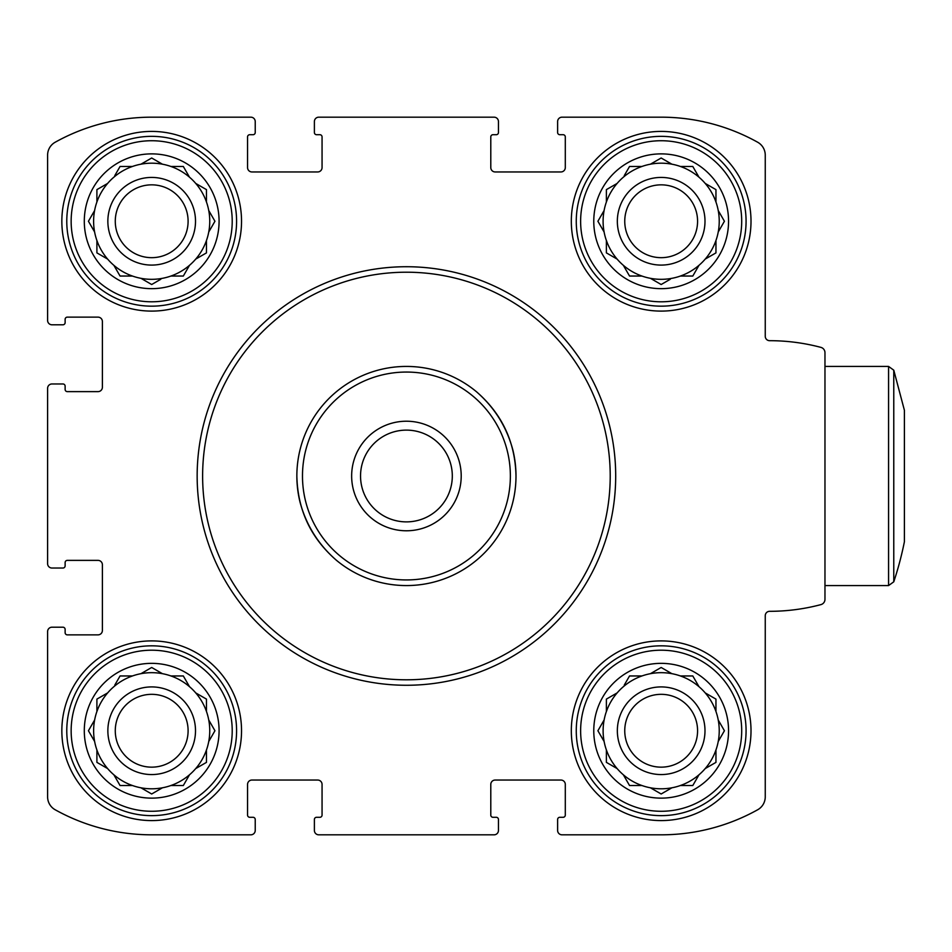 <?xml version="1.0" encoding="UTF-8"?>
<svg xmlns="http://www.w3.org/2000/svg" width="952" height="952" viewBox="0 0 952 952"><rect width="100%" height="100%" fill="white"/><g stroke="black" fill="none" stroke-linecap="round" stroke-linejoin="round"><path stroke-width="1.43" d="M661.164 311.102A89.845 89.845 0 0 0 751.009 221.257A89.845 89.845 0 0 0 661.164 131.412A89.845 89.845 0 0 0 571.319 221.257A89.845 89.845 0 0 0 661.164 311.102M151.689 820.588A89.845 89.845 0 0 0 241.534 730.743A89.845 89.845 0 0 0 151.689 640.898A89.845 89.845 0 0 0 61.844 730.743A89.845 89.845 0 0 0 151.689 820.588M47.6 631.581L47.6 796.848A14.792 14.792 0 0 0 55.192 809.771A198.314 198.314 0 0 0 151.689 834.821L250.84 834.821A4.379 4.379 0 0 0 255.231 830.442L255.231 819.482A2.19 2.19 0 0 0 253.03 817.292L249.745 817.292A2.19 2.19 0 0 1 247.556 815.102L247.556 784.424A4.379 4.379 0 0 1 251.935 780.045L317.682 780.045A4.379 4.379 0 0 1 322.062 784.424L322.062 815.102A2.19 2.19 0 0 1 319.872 817.292L316.588 817.292A2.19 2.19 0 0 0 314.386 819.482L314.386 830.442A4.379 4.379 0 0 0 318.777 834.821L494.076 834.821A4.379 4.379 0 0 0 498.455 830.442L498.455 819.482A2.19 2.19 0 0 0 496.266 817.292L492.981 817.292A2.19 2.19 0 0 1 490.792 815.102L490.792 784.424A4.379 4.379 0 0 1 495.171 780.045L560.918 780.045A4.379 4.379 0 0 1 565.298 784.424L565.298 815.102A2.19 2.19 0 0 1 563.108 817.292L559.812 817.292A2.19 2.19 0 0 0 557.622 819.482L557.622 830.442A4.379 4.379 0 0 0 562.013 834.821L661.164 834.821A198.314 198.314 0 0 0 757.661 809.771A14.792 14.792 0 0 0 765.253 796.848L765.253 615.694A4.379 4.379 0 0 1 769.632 611.315A199.956 199.956 0 0 0 820.886 604.627A5.474 5.474 0 0 0 824.967 599.332L824.967 352.668A5.474 5.474 0 0 0 820.886 347.373A199.956 199.956 0 0 0 769.632 340.685A4.379 4.379 0 0 1 765.253 336.306L765.253 155.152A14.792 14.792 0 0 0 757.661 142.229A198.314 198.314 0 0 0 661.164 117.179L562.013 117.179A4.379 4.379 0 0 0 557.622 121.558L557.622 132.518A2.19 2.19 0 0 0 559.812 134.708L563.108 134.708A2.19 2.19 0 0 1 565.298 136.898L565.298 167.576A4.379 4.379 0 0 1 560.918 171.955L495.171 171.955A4.379 4.379 0 0 1 490.792 167.576L490.792 136.898A2.19 2.19 0 0 1 492.981 134.708L496.266 134.708A2.19 2.19 0 0 0 498.455 132.518L498.455 121.558A4.379 4.379 0 0 0 494.076 117.179L318.777 117.179A4.379 4.379 0 0 0 314.386 121.558L314.386 132.518A2.19 2.19 0 0 0 316.588 134.708L319.872 134.708A2.19 2.19 0 0 1 322.062 136.898L322.062 167.576A4.379 4.379 0 0 1 317.682 171.955L251.935 171.955A4.379 4.379 0 0 1 247.556 167.576L247.556 136.898A2.19 2.19 0 0 1 249.745 134.708L253.03 134.708A2.19 2.19 0 0 0 255.231 132.518L255.231 121.558A4.379 4.379 0 0 0 250.84 117.179L151.689 117.179A198.314 198.314 0 0 0 55.192 142.229A14.792 14.792 0 0 0 47.6 155.152L47.6 320.419A4.379 4.379 0 0 0 51.979 324.799L62.939 324.799A2.19 2.19 0 0 0 65.129 322.609L65.129 319.325A2.19 2.19 0 0 1 67.318 317.135L97.996 317.135A4.379 4.379 0 0 1 102.388 321.514L102.388 387.25A4.379 4.379 0 0 1 97.996 391.629L67.318 391.629A2.19 2.19 0 0 1 65.129 389.439L65.129 386.155A2.19 2.19 0 0 0 62.939 383.965L51.979 383.965A4.379 4.379 0 0 0 47.6 388.345L47.6 563.655A4.379 4.379 0 0 0 51.979 568.035L62.939 568.035A2.19 2.19 0 0 0 65.129 565.845L65.129 562.561A2.19 2.19 0 0 1 67.318 560.371L97.996 560.371A4.379 4.379 0 0 1 102.388 564.75L102.388 630.486A4.379 4.379 0 0 1 97.996 634.865L67.318 634.865A2.19 2.19 0 0 1 65.129 632.675L65.129 629.391A2.19 2.19 0 0 0 62.939 627.201L51.979 627.201A4.379 4.379 0 0 0 47.6 631.581L47.6 796.848A14.792 14.792 0 0 0 55.192 809.771M661.164 820.588A89.845 89.845 0 0 0 751.009 730.743A89.845 89.845 0 0 0 661.164 640.898A89.845 89.845 0 0 0 571.319 730.743A89.845 89.845 0 0 0 661.164 820.588M151.689 311.102A89.845 89.845 0 0 0 241.534 221.257A89.845 89.845 0 0 0 151.689 131.412A89.845 89.845 0 0 0 61.844 221.257A89.845 89.845 0 0 0 151.689 311.102M151.689 834.821L250.84 834.821M318.777 834.821L494.076 834.821M562.013 834.821L661.164 834.821M769.632 611.315A4.379 4.379 0 0 0 765.253 615.694M824.967 599.332L824.967 585.563L888.573 585.563L888.573 366.437L824.967 366.437M765.253 155.152L765.253 336.306A4.379 4.379 0 0 0 769.632 340.685M661.164 117.179L562.013 117.179M494.076 117.179L318.777 117.179M250.84 117.179L151.689 117.179M47.6 155.152L47.6 320.419M47.6 388.345L47.6 563.655M255.231 830.442L255.231 827.704M314.386 827.704L314.386 830.442M498.455 830.442L498.455 827.704M557.622 827.704L557.622 830.442M557.622 121.558L557.622 124.296M498.455 124.296L498.455 121.558M314.386 121.558L314.386 124.296M255.231 124.296L255.231 121.558M51.979 324.799L54.716 324.799M54.716 383.965L51.979 383.965M51.979 568.035L54.716 568.035M54.716 627.201L51.979 627.201M406.421 272.212A203.787 203.787 0 0 1 582.91 577.9A203.787 203.787 0 0 1 229.932 577.9A203.787 203.787 0 0 1 406.421 272.212M406.421 266.727A209.273 209.273 0 0 1 587.658 580.637A209.273 209.273 0 0 1 225.196 580.637A209.273 209.273 0 0 1 406.421 266.727M661.164 645.825A84.918 84.918 0 0 1 734.706 773.191A84.918 84.918 0 0 1 587.634 773.191A84.918 84.918 0 0 1 661.164 645.825M661.164 650.204A80.527 80.527 0 0 1 730.91 771.001A80.527 80.527 0 0 1 591.418 771.001A80.527 80.527 0 0 1 661.164 650.204M661.164 663.354A67.378 67.378 0 0 1 719.522 764.432A67.378 67.378 0 0 1 602.806 764.432A67.378 67.378 0 0 1 661.164 663.354M661.164 694.329A36.414 36.414 0 0 1 692.699 748.95A36.414 36.414 0 0 1 629.629 748.95A36.414 36.414 0 0 1 661.164 694.329M661.164 686.916A43.828 43.828 0 0 1 699.125 752.651A43.828 43.828 0 0 1 623.215 752.651A43.828 43.828 0 0 1 661.164 686.916M671.874 673.671A58.072 58.072 0 0 0 623.358 774.809A58.072 58.072 0 0 0 715.952 711.477A58.072 58.072 0 0 0 671.874 673.671L661.164 667.483L650.454 673.671M715.952 699.113L715.952 711.477L715.952 699.113L705.242 692.925M698.982 686.666L692.794 675.956L680.43 675.956M629.534 675.956L641.91 675.956L629.534 675.956L624.25 685.119M606.388 699.113L617.098 692.925L606.388 699.113L606.388 711.477M604.092 720.021L597.904 730.743L604.092 741.453M606.388 762.373L606.388 749.997L606.388 762.373L617.098 768.55M629.534 785.519L623.358 774.809L629.534 785.519L641.91 785.519M650.454 787.816L661.164 793.992L671.874 787.816M692.794 785.519L680.43 785.519L692.794 785.519L698.982 774.809M715.952 762.373L705.242 768.55L715.952 762.373L715.952 749.997M718.236 741.453L724.424 730.743L718.236 720.021M151.689 645.825A84.918 84.918 0 0 1 225.219 773.191A84.918 84.918 0 0 1 78.147 773.191A84.918 84.918 0 0 1 151.689 645.825M151.689 650.204A80.527 80.527 0 0 1 221.423 771.001A80.527 80.527 0 0 1 81.943 771.001A80.527 80.527 0 0 1 151.689 650.204M151.689 136.35A84.918 84.918 0 0 1 225.219 263.716A84.918 84.918 0 0 1 78.147 263.716A84.918 84.918 0 0 1 151.689 136.35M151.689 140.729A80.527 80.527 0 0 1 221.423 261.526A80.527 80.527 0 0 1 81.943 261.526A80.527 80.527 0 0 1 151.689 140.729M661.164 136.35A84.918 84.918 0 0 1 734.706 263.716A84.918 84.918 0 0 1 587.634 263.716A84.918 84.918 0 0 1 661.164 136.35M661.164 140.729A80.527 80.527 0 0 1 730.91 261.526A80.527 80.527 0 0 1 591.418 261.526A80.527 80.527 0 0 1 661.164 140.729M151.689 663.354A67.378 67.378 0 0 1 210.047 764.432A67.378 67.378 0 0 1 93.332 764.432A67.378 67.378 0 0 1 151.689 663.354M151.689 694.329A36.414 36.414 0 0 1 183.224 748.95A36.414 36.414 0 0 1 120.154 748.95A36.414 36.414 0 0 1 151.689 694.329M151.689 686.916A43.828 43.828 0 0 1 189.638 752.651A43.828 43.828 0 0 1 113.728 752.651A43.828 43.828 0 0 1 151.689 686.916M162.399 673.671A58.072 58.072 0 0 0 113.871 774.809A58.072 58.072 0 0 0 206.465 711.477A58.072 58.072 0 0 0 162.399 673.671L151.689 667.483L140.979 673.671M206.465 699.113L206.465 711.477L206.465 699.113L195.755 692.925M189.496 686.666L183.32 675.956L170.944 675.956M120.059 675.956L132.423 675.956L120.059 675.956L114.775 685.119M96.902 699.113L107.612 692.925L96.902 699.113L96.902 711.477M94.617 720.021L88.429 730.743L94.617 741.453M96.902 762.373L96.902 749.997L96.902 762.373L107.612 768.55M120.059 785.519L113.871 774.809L120.059 785.519L132.423 785.519M140.979 787.816L151.689 793.992L162.399 787.816M183.32 785.519L170.944 785.519L183.32 785.519L189.496 774.809M206.465 762.373L195.755 768.55L206.465 762.373L206.465 749.997M208.762 741.453L214.95 730.743L208.762 720.021M151.689 153.879A67.378 67.378 0 0 1 210.047 254.957A67.378 67.378 0 0 1 93.332 254.957A67.378 67.378 0 0 1 151.689 153.879M151.689 184.843A36.414 36.414 0 0 1 183.224 239.464A36.414 36.414 0 0 1 120.154 239.464A36.414 36.414 0 0 1 151.689 184.843M151.689 177.429A43.828 43.828 0 0 1 189.638 243.176A43.828 43.828 0 0 1 113.728 243.176A43.828 43.828 0 0 1 151.689 177.429M162.399 164.184A58.072 58.072 0 0 0 113.871 265.334A58.072 58.072 0 0 0 206.465 202.002A58.072 58.072 0 0 0 162.399 164.184L151.689 158.008L140.979 164.184M206.465 189.626L206.465 202.002L206.465 189.626L195.755 183.45M189.496 177.191L183.32 166.481L170.944 166.481M120.059 166.481L132.423 166.481L120.059 166.481L114.775 175.632M96.902 189.626L107.612 183.45L96.902 189.626L96.902 202.002M94.617 210.547L88.429 221.257L94.617 231.979M96.902 252.887L96.902 240.523L96.902 252.887L107.612 259.075M113.871 265.334L120.059 276.044L132.423 276.044M140.979 278.329L151.689 284.517L160.84 279.233M183.32 276.044L170.944 276.044L183.32 276.044L189.496 265.334M206.465 252.887L195.755 259.075L206.465 252.887L206.465 240.523M208.762 231.979L214.95 221.257L208.762 210.547M661.164 153.879A67.378 67.378 0 0 1 719.522 254.957A67.378 67.378 0 0 1 602.806 254.957A67.378 67.378 0 0 1 661.164 153.879M661.164 184.843A36.414 36.414 0 0 1 692.699 239.464A36.414 36.414 0 0 1 629.629 239.464A36.414 36.414 0 0 1 661.164 184.843M661.164 177.429A43.828 43.828 0 0 1 699.125 243.176A43.828 43.828 0 0 1 623.215 243.176A43.828 43.828 0 0 1 661.164 177.429M671.874 164.184A58.072 58.072 0 0 0 623.358 265.334A58.072 58.072 0 0 0 715.952 202.002A58.072 58.072 0 0 0 671.874 164.184L661.164 158.008L650.454 164.184M715.952 189.626L715.952 202.002L715.952 189.626L705.242 183.45M698.982 177.191L692.794 166.481L680.43 166.481M629.534 166.481L641.91 166.481L629.534 166.481L624.25 175.632M606.388 189.626L617.098 183.45L606.388 189.626L606.388 202.002M604.092 210.547L597.904 221.257L604.092 231.979M606.388 252.887L606.388 240.523L606.388 252.887L617.098 259.075M623.358 265.334L629.534 276.044L641.91 276.044M650.454 278.329L661.164 284.517L670.327 279.233M692.794 276.044L680.43 276.044L692.794 276.044L698.982 265.334M715.952 252.887L705.242 259.075L715.952 252.887L715.952 240.523M718.236 231.979L724.424 221.257L718.236 210.547M662.723 668.375L661.164 667.483L659.605 668.375M693.699 677.515L692.794 675.956M723.52 732.29L724.424 730.743L723.52 729.184M659.605 793.099L661.164 793.992L662.723 793.099M598.808 729.184L597.904 730.743M662.723 158.901L661.164 158.008L659.605 158.901M693.699 168.04L692.794 166.481M723.52 222.816L724.424 221.257L723.52 219.71M659.605 283.625L661.164 284.517M628.641 274.485L629.534 276.044M598.808 219.71L597.904 221.257M153.248 158.901L151.689 158.008L150.13 158.901M184.212 168.04L183.32 166.481M214.045 222.816L214.95 221.257L214.045 219.71M150.13 283.625L151.689 284.517M119.155 274.485L120.059 276.044M89.333 219.71L88.429 221.257M153.248 668.375L151.689 667.483L150.13 668.375M184.212 677.515L183.32 675.956M214.045 732.29L214.95 730.743L214.045 729.184M150.13 793.099L151.689 793.992L153.248 793.099M89.333 729.184L88.429 730.743M515.996 476A109.563 109.563 0 0 1 336.282 560.169C318.325 544.496 306.247 525.159 300.023 502.144A109.563 109.563 0 0 1 476.571 391.831C494.516 407.504 506.607 426.841 512.83 449.856A109.563 109.563 0 0 1 515.996 476M510.367 476A103.935 103.935 0 0 1 354.453 566.012A103.935 103.935 0 0 1 354.453 385.988A103.935 103.935 0 0 1 510.367 476M296.857 476.405C297.714 510.117 310.852 538.035 336.282 560.169M515.996 475.595C515.139 441.883 502.002 413.965 476.571 391.831M461.208 476A54.788 54.788 0 0 1 379.039 523.445A54.788 54.788 0 0 1 379.039 428.555A54.788 54.788 0 0 1 461.208 476M452.307 476A45.886 45.886 0 0 1 383.477 515.734A45.886 45.886 0 0 1 383.477 436.266A45.886 45.886 0 0 1 452.307 476M893.773 370.185L893.773 581.815A335.199 335.199 0 0 0 904.4 541.736L904.4 410.264L893.773 370.185L888.573 366.437M893.773 581.815L888.573 585.563"/></g></svg>
